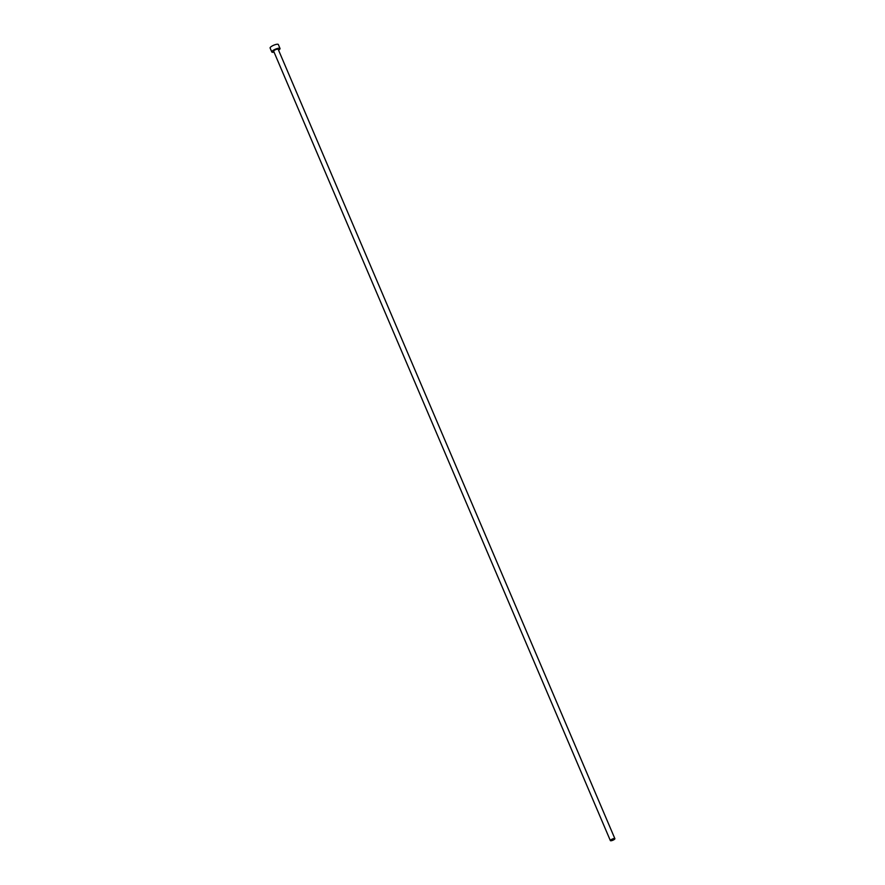 <?xml version="1.0" encoding="UTF-8"?>
<svg xmlns="http://www.w3.org/2000/svg" width="885" height="885" viewBox="0 0 885 885"><rect width="100%" height="100%" fill="white"/><g stroke="black" fill="none" stroke-linecap="round" stroke-linejoin="round"><path stroke-width="1.33" d="M611.115 840.75A2.456 0.642 156.9 0 0 613.67 839.843A2.456 0.642 156.9 0 0 614.887 838.681A2.456 0.642 156.9 0 0 614.135 838.526A2.456 0.642 156.9 0 0 611.579 839.434A2.456 0.642 156.9 0 0 610.362 840.606A2.456 0.642 156.9 0 0 611.115 840.75M614.887 838.681L278.178 49.272A2.456 0.642 156.9 0 0 277.425 49.129A2.456 0.642 156.9 0 0 274.87 50.036A2.456 0.642 156.9 0 0 273.653 51.197L610.362 840.606M278.554 50.168A4.469 1.162 156.9 0 0 280.025 48.487A4.469 1.162 156.9 0 0 278.664 48.221A4.469 1.162 156.9 0 0 274.018 49.87A4.469 1.162 156.9 0 0 271.806 51.983A4.469 1.162 156.9 0 0 273.166 52.259A4.469 1.162 156.9 0 0 274.04 52.093M280.025 48.487L278.332 44.516A4.469 1.162 156.9 0 0 276.972 44.25A4.469 1.162 156.9 0 0 272.326 45.898A4.469 1.162 156.9 0 0 270.113 48.022L271.806 51.983"/></g></svg>
